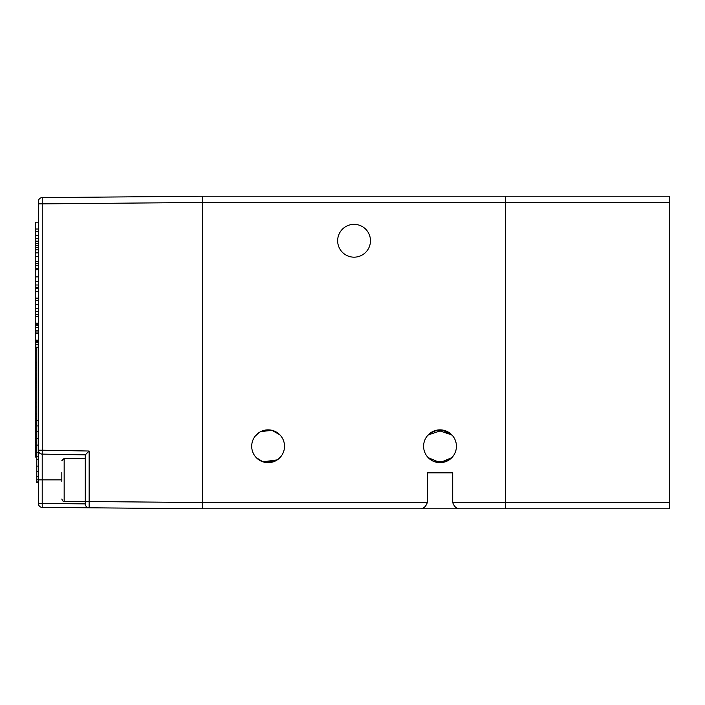 <?xml version="1.0" encoding="UTF-8"?>
<svg xmlns="http://www.w3.org/2000/svg" width="705" height="705" viewBox="0 0 705 705"><rect width="100%" height="100%" fill="white"/><g stroke="black" fill="none" stroke-linecap="round" stroke-linejoin="round"><path stroke-width="1.06" d="M459.651 508.781L420.383 508.781C423.502 508.746 425.82 506.657 427.336 502.533L427.336 472.835L452.698 472.835L452.698 502.533C454.214 506.657 456.532 508.746 459.651 508.781L505.652 508.781L505.652 196.219L202.467 196.219L202.467 508.781L420.383 508.781M337.651 240.757A16.409 16.409 0 0 1 354.06 224.349A16.409 16.409 0 0 1 370.469 240.757A16.409 16.409 0 0 1 354.06 257.166A16.409 16.409 0 0 1 337.651 240.757M277.294 432.676L280.326 435.32M279.973 434.932L272.042 430.341L260.788 431.583M258.929 432.667L255.219 436.122M251.703 446.265A16.409 16.409 0 0 1 268.111 429.856A16.409 16.409 0 0 1 284.52 446.265A16.409 16.409 0 0 1 268.111 462.674A16.409 16.409 0 0 1 251.703 446.265M428.155 434.932L442.669 430.076L452.24 435.32M451.879 434.932L437.382 430.068L430.032 433.249L427.124 436.122M423.608 446.265A16.409 16.409 0 0 1 440.017 429.856A16.409 16.409 0 0 1 456.426 446.265A16.409 16.409 0 0 1 440.017 462.674A16.409 16.409 0 0 1 423.608 446.265M451.879 457.607L440.035 462.674L428.155 457.607L432.694 460.955M273.249 461.854L263 461.863L256.241 457.607L260.779 460.955M302.463 508.781L292.725 508.781M319.709 196.219L216.506 196.219L319.709 196.219M491.614 196.219L452.91 196.219L491.614 196.219M427.124 196.219L388.42 196.219L427.124 196.219M427.336 472.835L452.698 472.835L427.336 472.835M262.965 461.854L277.294 459.863M278.81 458.708L281.004 456.417M434.879 461.854L447.331 460.955L452.91 456.417M38.378 203.868L38.378 450.204L42.247 450.204L42.247 203.868L38.378 203.868L38.378 201.524A3.904 3.904 0 0 1 42.247 197.62L202.467 196.219L202.467 202.467L669.75 202.467L669.75 196.219L505.652 196.219L505.652 508.781L464.63 508.781M415.404 508.781L405.666 508.781M88.971 507.785L89.13 507.794A3.904 3.904 0 0 1 85.261 503.881L42.212 503.476L42.212 454.108L85.261 454.866L89.13 451.024L42.247 450.204L42.212 454.108A3.904 3.904 0 0 1 38.378 450.204L38.378 503.476L42.212 503.476L42.247 507.38L89.13 507.794L63.38 507.565M42.247 507.38A3.904 3.904 0 0 1 38.378 503.476L38.378 479.788L36.81 479.788L36.81 347.706L38.378 347.706M42.247 197.62L42.247 203.868L202.467 202.467L202.467 502.533L89.13 501.537L89.13 507.794L202.467 508.781L202.467 502.533L427.336 502.533M85.261 454.866L85.261 504.049M61.82 472.535L61.82 481.374M505.652 508.781L669.75 508.781L669.75 502.533L452.698 502.533M669.75 202.467L669.75 502.533M36.81 459.704L38.378 459.704L38.378 450.204M36.81 423.828L35.25 423.828L35.25 422.621L36.81 422.621M35.25 423.828L35.25 424.348L36.81 424.348M35.25 422.621L35.25 420.744L36.81 420.744M36.81 457.069L35.25 457.069L35.25 450.451L36.81 450.451M36.81 430.966L35.25 430.966L35.25 424.348M36.81 432.324L35.25 432.324L35.25 430.966M36.81 434.8L35.25 434.8L35.25 432.324M36.81 436.457L35.25 436.457L35.25 434.8M36.81 438.343L35.25 438.343L35.25 436.457M36.81 442.625L35.25 442.625L35.25 438.343M36.81 445.26L35.25 445.26L35.25 442.625M36.81 447.367L35.25 447.367L35.25 445.26M36.81 449.023L35.25 449.023L35.25 447.367M35.25 450.451L35.25 449.023M38.378 222.181L35.25 222.181L35.25 229.028L38.378 229.028M38.378 231.584L35.25 231.584L35.25 229.028M38.378 235.197L35.25 235.197L35.25 231.584M38.378 238.352L35.25 238.352L35.25 235.197M38.378 241.136L35.25 241.136L35.25 238.352M38.378 243.613L35.25 243.613L35.25 241.136M38.378 245.657L35.25 245.657L35.25 243.613M38.378 247.525L35.25 247.525L35.25 245.657M38.378 249.861L35.25 249.861L35.25 247.525M38.378 252.866L35.25 252.866L35.25 249.861M38.378 256.629L35.25 256.629L35.25 252.866M38.378 261.52L35.25 261.52L35.25 256.629M38.378 263.547L35.25 263.547L35.25 261.52M38.378 265.353L35.25 265.353L35.25 263.547M38.378 268.208L35.25 268.208L35.25 265.353M38.378 269.187L35.25 269.187L35.25 268.208M38.378 269.715L35.25 269.715L35.25 269.187M38.378 276.906L35.25 276.906L35.25 269.715M38.378 281.524L35.25 281.524L35.25 276.906M38.378 284.987L35.25 284.987L35.25 281.524M38.378 287.243L35.25 287.243L35.25 284.987M38.378 288.442L35.25 288.442L35.25 287.243M38.378 288.821L35.25 288.442M38.378 291.306L35.25 291.306L35.25 288.821M38.378 298.144L35.25 298.144L35.25 291.306M38.378 300.63L35.25 300.63L35.25 298.144M38.378 304.313L35.25 304.313L35.25 300.63M38.378 308.226L35.25 308.226L35.25 304.313M38.378 311.68L35.25 311.68L35.25 308.226M38.378 314.545L35.25 314.545L35.25 311.68M38.378 316.501L35.25 316.501L35.25 314.545M38.378 323.119L35.25 323.119L35.25 316.501M38.378 323.419L35.25 323.119M38.378 324.247L35.25 324.247L35.25 323.419M38.378 325.675L35.25 325.675L35.25 324.247M38.378 327.631L35.25 327.631L35.25 325.675M38.378 330.187L35.25 330.187L35.25 327.631M38.378 331.993L35.25 331.993L35.25 330.187M38.378 333.192L35.25 333.192L35.25 331.993M38.378 333.571L35.25 333.192M38.378 340.189L35.25 340.189L35.25 333.571M38.378 340.489L35.25 340.189M38.378 341.317L35.25 341.317L35.25 340.489M38.378 342.753L35.25 342.753L35.25 341.317M38.378 344.78L35.25 344.78L35.25 342.753M38.378 347.107L35.25 347.107L35.25 344.78M36.81 348.993L35.25 348.993L35.25 347.107M36.81 350.121L35.25 350.121L35.25 348.993M36.81 350.57L35.25 350.121M36.81 362.599L35.25 362.599L35.25 350.57M36.81 363.956L35.25 363.956L35.25 362.599M36.81 365.763L35.25 365.763L35.25 363.956M36.81 367.939L35.25 367.939L35.25 365.763M36.81 370.574L35.25 370.574L35.25 367.939M36.81 374.029L35.25 374.029L35.25 370.574M36.81 375.765L35.25 375.765L35.25 374.029M36.81 377.272L35.25 377.272L35.25 375.765M36.81 378.62L35.25 378.62L35.25 377.272M38.378 420.665L36.81 420.665M38.378 425.926L36.81 425.926M38.378 431.795L36.81 431.795M38.378 438.263L36.81 438.263M38.378 445.111L36.81 445.111M38.378 452.628L36.81 452.628M38.378 456.241L36.81 456.241M38.378 466.093L36.81 466.093M38.378 471.733L36.81 471.733M38.378 476.324L36.81 476.324M38.378 481.964L36.81 481.964L36.81 479.788M38.378 482.793L36.81 482.793L36.81 481.964M35.25 378.62L35.25 420.744M35.25 418.479L36.81 418.479M36.81 379.598L35.25 379.598M35.25 416.302L36.81 416.302M35.25 414.875L36.81 414.875M35.25 414.126L36.81 414.126M35.25 413.897L36.81 413.897M35.25 407.279L36.81 407.279M35.25 406.75L36.81 406.75M35.25 402.793L36.81 402.793M35.25 390.508L36.81 390.508M35.25 387.644L36.81 387.644M35.25 385.388L36.81 385.388M35.25 383.661L36.81 383.661M35.25 382.454L36.81 382.454M35.25 381.625L36.81 381.625M35.25 380.577L36.81 380.577M35.25 380.277L36.81 380.277M61.82 479.867L38.378 479.867M85.261 501.537L89.13 501.537L89.13 451.024M85.261 458.382L64.164 458.382L64.164 501.361C63.415 501.837 62.63 501.052 61.82 499.017M64.164 458.382L61.82 460.726M85.261 501.361L64.164 501.361"/></g></svg>
